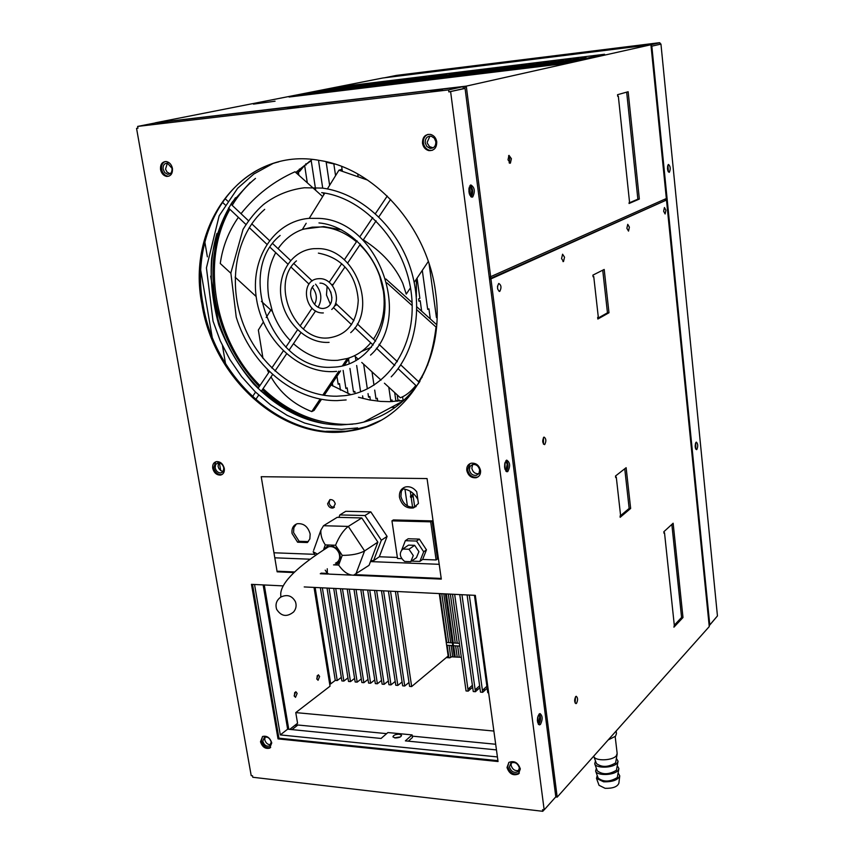<?xml version="1.0" encoding="UTF-8"?>
<svg xmlns="http://www.w3.org/2000/svg" width="854" height="854" viewBox="0 0 854 854"><rect width="100%" height="100%" fill="white"/><g stroke="black" fill="none" stroke-linecap="round" stroke-linejoin="round"><path stroke-width="1.28" d="M373.486 339.123C382.464 325.641 385.773 309.703 383.414 291.321L379.816 276.482C375.514 264.185 368.875 253.649 359.897 244.874M383.403 288.449L380.126 276.365M410.496 287.83L406.248 294.107L402.778 283.325C395.199 266.331 382.048 251.834 363.302 239.846M341.632 229.886L323.698 226.588L303.597 229.085M356.47 241.767C345.977 233.014 334.672 228.071 322.534 226.961L312.201 227.175L302.337 229.512C292.378 233.153 284.307 239.558 278.105 248.706M275.714 252.635C268.583 265.925 266.267 280.806 268.775 297.277L272.415 311.486C276.397 322.598 282.354 332.291 290.275 340.565M293.466 343.671C306.949 355.712 321.67 361.253 337.661 360.303L347.343 358.488C356.502 355.723 364.295 350.482 370.721 342.796M238.373 217.332C228.648 231.317 222.616 246.699 220.268 263.512L230.847 273.237M235.106 277.155L256.136 296.509M261.431 301.377L272.415 311.486M241.02 213.681C255.559 195.342 273.547 181.368 294.982 171.782L322.663 196.58M418.577 381.717C427.235 369.355 433.053 351.143 436.042 327.082L416.869 309.821M412.194 305.625L386.915 282.877M361.584 351.432L371.501 347.204M415.866 385.453C410.71 391.815 405.533 395.914 400.312 397.74L384.428 383.2M381.055 380.115L361.754 362.448M358.296 359.288L354.421 355.734M385.859 278.97L412.098 302.583M416.88 306.885L436.693 324.701M367.679 180.109L338.963 170.159L327.392 188.915M324.798 193.111L309.265 218.293M306.18 223.289L302.337 229.512M338.963 170.159L341.344 169.498L340.682 170.565M428.292 261.527L414.222 282.322M416.378 296.765L416.378 279.141M347.343 358.488L342.326 365.971M338.867 371.138L322.78 395.124M320.111 399.117L311.753 411.585L314.058 410.432L321.478 399.373M349.339 357.847L344.205 365.512M340.597 370.871L324.178 395.349M262.979 358.328L258.356 330.039L263.32 322.097M266.192 317.496L270.846 310.045M267.323 369.761L268.69 372.611M271.006 376.913C280.293 393.021 293.872 404.582 311.753 411.585M403.131 75.099L408.575 74.223L403.131 75.099M513.894 61.21L521.175 60.239L513.894 61.21M637.159 46.041L642.624 45.166L637.159 46.041M696.095 442.255L696.32 442.126C698.006 443.728 698.177 446.194 696.821 449.524L696.586 449.652C694.9 448.04 694.74 445.574 696.095 442.255M695.754 449.108L695.764 442.671L695.732 449.065M668.468 164.448C670.465 166.263 670.753 168.889 669.322 172.327L669.258 172.359C667.262 170.565 666.974 167.939 668.404 164.48L668.468 164.448M668.351 171.9L667.935 165.025L668.34 171.889M384.62 77.767L396.448 75.398L659.352 42.711L660.953 44.098L717.445 615.926L709.546 625.309M717.445 615.926L709.172 625.651M665.8 200.092L665.714 199.313M660.953 44.098L651.826 46.159L709.749 624.541M659.352 42.711L650.62 44.782M650.94 44.888L651.826 46.159M384.962 77.661L650.204 44.76M335.483 563.17C339.348 561.43 340.522 558.057 338.985 553.061C336.54 548.097 333.081 545.994 328.619 546.731L325.918 548.46M295.409 601.686C296.733 605.401 296.135 608.827 293.616 611.955C286.901 617.303 281.254 616.439 276.664 609.361C275.084 604.312 276.472 600.213 280.827 597.053C287.19 594.138 292.057 595.686 295.409 601.686M333.284 284.254L331.694 284.713M334.33 306.191L336.903 304.579M331.662 284.67L333.22 284.35L344.973 266.96M336.796 304.483L334.309 306.234M318.126 307.152L318.286 306.885C322.406 299.242 321.499 291.673 315.564 284.179M511.407 762.75L511.066 765.237C512.485 769.603 515.143 771.333 519.061 770.404M519.381 767.949C517.705 763.209 514.866 761.587 510.863 763.092L509.432 766.913C511.13 771.674 513.98 773.286 517.994 771.738L519.381 767.949M508.77 762.505L507.756 766.743C510.03 773.116 513.852 775.261 519.221 773.18L519.339 773.083M506.998 767.511L508.92 762.387C514.279 760.402 518.079 762.569 520.321 768.91L518.463 773.97C513.094 776.04 509.272 773.895 506.998 767.511M278.692 161.865C223.054 175.614 191.082 240.604 202.964 303.949C214.664 379.966 286.09 442.543 351.442 430.373L366.451 426.605L380.692 420.435M201.939 304.323C185.713 224.25 243.817 145.874 320.09 160.52C375.536 168.793 427.779 227.815 435.604 292.484C445.905 361.818 405.148 423.274 350.535 430.864C285.14 443.023 213.671 380.393 201.939 304.323M478.347 476.66L477.119 477.151C472.209 477.653 469.038 475.24 467.608 469.881L469.871 463.701M466.775 470.426C466.497 466.679 467.96 464.266 471.162 463.21C476.03 462.793 479.158 465.238 480.556 470.543C480.823 474.226 479.404 476.607 476.297 477.696C471.376 478.208 468.205 475.785 466.775 470.426M472.636 464.597L471.824 468.28C472.838 472.198 475.155 474.013 478.774 473.735M469.337 469.892L469.988 466.444L472.604 464.512C476.244 464.192 478.592 466.017 479.638 469.978L478.998 473.394L476.436 475.336C472.764 475.71 470.405 473.895 469.337 469.892M259.285 386.574C236.046 362.406 221.346 333.391 215.208 299.551C209.796 266.149 214.343 235.757 228.851 208.344M231.156 204.362L235.512 197.712M258.346 387.962C239.483 368.747 226.022 345.827 217.973 319.204L211.45 280.849C210.703 264.377 212.539 248.578 216.948 233.452M352.777 424.182L346.51 424.427C315.799 424 287.99 412.076 263.075 388.634M358.488 397.259L369.547 399.95L380.703 401.412L389.616 401.679L403.739 400.43M334.437 507.148C331.736 507.361 329.964 505.931 329.1 502.867L329.943 499.611M327.605 503.753L329.9 499.622C332.601 499.398 334.384 500.828 335.248 503.913L332.996 508.034C330.274 508.279 328.48 506.86 327.605 503.753M319.62 676.464L318.318 674.777L316.759 678.62L318.051 680.307L319.62 676.464M316.919 679.272L317.24 675.631M297.149 693.395L295.815 691.697L294.16 695.658L295.495 697.355L297.149 693.395M294.342 696.341L294.715 692.509M395.135 737.931C399.01 737.888 401.145 737.002 401.54 735.294L399.352 734.237C395.477 734.291 393.342 735.177 392.947 736.895L395.135 737.931M394.495 737.835L400.387 736.906M411.382 561.238L416.432 557.683L418.93 551.631L414.638 545.332L408.959 549.25L413.283 555.591L410.774 561.676L404.625 561.43C399.587 557.139 398.978 553.008 402.8 549.037L408.041 545.439M309.159 161.545L310.536 161.182L304.632 165.42L299.722 171.302L296.776 173.394M297 173.586L297.875 173.351L297.373 173.928M418.428 503.465L413.411 507.927C406.333 508.749 401.69 505.216 399.491 497.316C399.021 491.957 401.006 488.509 405.458 486.961C409.76 486.118 413.528 487.73 416.752 491.797L418.428 503.465M416.154 506.486L414.82 507.009C407.753 507.831 403.12 504.308 400.921 496.42L401.348 491.328L404.038 487.485M292.047 533.483C291.502 528.434 293.232 525.189 297.235 523.737C303.704 523.139 308.006 526.566 310.162 534.038L309.842 538.938L307.365 542.546L297.608 542.215L292.047 533.483M308.358 541.607L299.113 541.297L293.562 532.565L293.872 527.687L296.317 524.057M299.113 541.297L297.608 542.215M218.592 462.964L218.08 466.348L218.87 468.526L220.78 470.629L223.182 471.451M215.155 467.821L215.624 464.512L217.951 462.815C220.887 462.751 222.841 464.437 223.801 467.896L223.342 471.184L221.047 472.892C218.101 472.988 216.137 471.291 215.155 467.821M212.731 468.302C212.326 464.651 213.575 462.409 216.478 461.608C220.396 461.512 223.001 463.786 224.292 468.398C224.687 472.027 223.46 474.248 220.62 475.08C216.67 475.208 214.044 472.956 212.731 468.302M222.264 474.397L221.592 474.578C217.642 474.707 215.016 472.454 213.703 467.811L215.774 461.79M262.488 736.543L261.388 741.048C263.181 746.332 266.234 748.467 270.558 747.442L270.675 747.378M260.491 741.742L262.626 736.468C266.928 735.497 269.981 737.653 271.753 742.916L269.661 748.147C265.348 749.161 262.285 747.026 260.491 741.742M265.071 737.023L264.74 739.692C265.807 743.193 267.857 744.869 270.899 744.72M271.22 742.073C269.896 738.134 267.612 736.532 264.388 737.258L262.797 741.197C264.142 745.147 266.427 746.738 269.65 745.98L271.22 742.073M165.153 161.523C162.345 162.847 161.16 165.441 161.619 169.338C162.527 173.202 164.566 175.476 167.736 176.159L168.943 176.17M160.552 169.583C160.189 164.32 162.132 161.641 166.381 161.545C169.53 162.271 171.547 164.555 172.433 168.387C172.775 173.608 170.864 176.287 166.679 176.426C163.498 175.732 161.459 173.458 160.552 169.583M167.341 163.167L165.537 169.188L167.053 172.081L170.085 173.746M171.996 168.291L167.459 163.178C164.299 163.253 162.847 165.249 163.114 169.188L164.747 172.636L167.683 174.291C170.811 174.195 172.252 172.198 171.996 168.291M428.003 134.366C424.619 135.871 423.082 138.743 423.403 142.97C424.139 146.909 426.231 149.365 429.669 150.336L432.241 150.347M422.484 143.226C422.452 137.035 425.175 134.099 430.619 134.43C433.981 135.455 436.031 137.91 436.746 141.785C436.768 147.902 434.099 150.838 428.751 150.592C425.313 149.621 423.221 147.166 422.484 143.226M429.978 136.096L427.171 142.255L427.406 143.365L429.519 146.6L433.085 147.849M435.85 141.721L434.302 138.156L431.259 136.224C427.192 135.989 425.175 138.177 425.185 142.789L426.765 146.386L429.861 148.297C433.875 148.489 435.871 146.29 435.85 141.721M167.651 122.122L157.659 123.478L167.651 122.122M298.462 106.729L287.798 108.148L298.462 106.729M442.383 89.787L430.907 91.293L442.383 89.787M472.411 197.103C468.558 194.712 467.928 190.709 470.501 185.115L470.842 184.944C474.696 187.4 475.315 191.403 472.721 196.954L472.411 197.103M507.82 471.493L507.447 471.686C504.041 469.422 503.689 465.622 506.379 460.306L506.721 460.135C510.137 462.366 510.511 466.156 507.82 471.493M538.575 724.48L538.842 724.256C540.913 720.691 541.094 717.232 539.376 713.848M540.465 724.395L539.525 724.897C536.888 722.623 536.75 719.004 539.13 714.072L540.038 713.581C542.685 715.833 542.824 719.442 540.465 724.395M448.873 91.922L448.617 89.905L463.092 86.66L155.022 122.987L137.643 126.413L137.953 128.207L136.555 128.378L251.204 775.624L252.528 775.784L252.795 777.257L542.76 811.3L542.557 809.688L544.169 809.88L555.805 796.846L465.078 88.442L448.873 91.922L465.078 88.442M544.051 809.859L542.76 811.3M463.092 86.66L463.348 88.645L449.78 91.709L463.348 88.645M136.555 128.378L137.942 128.1M506.219 471.44C508.557 467.768 508.578 464.074 506.294 460.37M544.169 809.88L450.624 91.709M471.205 196.943C473.415 192.844 473.116 188.947 470.308 185.254M448.617 89.905L137.643 126.413M219.841 462.975L218.058 462.964M415.962 386.979L415.759 385.581M404.38 399.843L403.131 400.451L402.597 396.768M397.206 394.9L398.039 400.707L399.288 400.046L399.426 401.038M399.693 402.864L399.832 403.814M412.695 492.993L414.724 507.041M394.676 392.584L395.861 400.739L398.039 400.707M363.655 178.337L363.516 177.397M412.61 507.34L410.294 491.285M397.868 405.383L397.665 403.942M397.27 401.263L397.195 400.729M388.783 387.193L390.737 400.633L391.997 399.971L392.232 401.604M358.05 176.073L357.751 174.002M392.936 406.472L393.075 407.39M404.967 489.182L407.401 505.942M372.013 371.842L373.988 385.186M374.703 390.075L376.006 398.882L377.276 398.22L377.703 401.134M342.326 170.992L341.653 166.477M445.425 593.882L454.349 656.982L454.936 656.48L446.098 593.914M335.729 588.481L350.503 681.609L348.507 681.449L333.722 588.385M354.602 678.407L350.503 681.609M342.465 588.812L357.175 682.143L355.168 681.983L340.447 588.716M361.295 678.909L357.175 682.143M349.233 589.153L363.868 682.688L361.861 682.527L347.204 589.046M368.01 679.41L363.868 682.688M383.553 590.84L397.847 685.431L395.786 685.271L381.471 590.733M323.719 194.861L323.431 192.887M322.716 188.158L318.659 161.363M397.847 685.431L402.085 681.951M349.948 368.437L353.513 392.029L354.805 391.388L355.125 393.566M348.528 359.054L349.254 363.857M390.513 591.181L404.732 685.997L402.661 685.826L388.421 591.075M329.633 185.286L326.185 162.292M404.732 685.997L408.991 682.463M362.587 395.872L362.982 398.498M355.317 356.566L355.947 360.708M356.662 365.491L360.601 391.794M397.505 591.523L411.66 686.552L409.578 686.381L395.402 591.416M335.579 175.646L333.818 163.84M411.66 686.552L448.169 656.011L439.276 593.583M368.031 393.598L368.565 397.174L369.835 396.523L370.369 400.099M363.655 364.188L367.337 388.912M454.659 594.341L468.205 691.121L466.049 690.95L452.481 594.235M472.39 685.292L467.939 689.253M422.068 377.5L421.897 376.283M421.652 311.176L420.2 300.693L418.951 301.248L418.62 298.9L419.869 298.356L417.062 278.126M427.811 364.936L427.651 363.836M461.961 594.704L475.422 691.708L473.255 691.526L459.762 594.587M479.628 685.794L475.155 689.818M430.32 318.969L428.921 308.838L427.683 309.394L422.303 270.387M433.042 348.272L432.829 346.703M469.294 595.057L482.681 692.295L480.492 692.114L467.085 594.95M486.897 686.306L482.414 690.374M353.994 589.377L368.586 683.072L370.604 683.232L374.767 679.912M356.033 589.484L370.604 683.232M362.865 589.815L377.372 683.776L375.333 683.616L360.815 589.719M298.889 175.283L298.334 171.675M299.38 169.049L299.722 171.302M377.372 683.776L381.546 680.414M332.377 383.136L332.814 386.019M369.729 590.157L384.161 684.332L382.122 684.161L367.668 590.061M307.301 182.82L304.632 165.42M305.828 163.797L306.02 165.046M384.161 684.332L388.356 680.926M336.956 376.304L338.173 384.236L339.476 383.606L340.468 390.15M376.625 590.498L390.993 684.876L388.933 684.716L374.554 590.392M315.734 190.367L311.262 160.99M390.993 684.876L395.21 681.439M343.127 370.39L345.891 388.495L347.183 387.855L348.048 393.566M488.637 692.775L487.773 692.701L474.45 595.313M437.034 317.293L436.437 317.56L429.103 263.982M430.384 148.382L431.846 147.753L429.861 148.297M372.333 533.803L367.412 526.384M338.942 517.375L339.839 514.93L364.957 515.538L381.343 540.23L373.561 560.672L370.849 560.566M381.343 540.23L387.097 536.408L379.315 556.765L373.561 560.672M339.839 514.93L345.774 511.3L370.807 511.866L387.097 536.408M370.807 511.866L364.957 515.538M419.346 539.109L408.18 538.757L405.351 540.689L416.538 541.041L419.346 539.109L426.466 549.837L423.68 551.801L419.858 561.441L411.564 561.11M401.775 549.869L405.351 540.689M414.638 545.332L408.5 545.119M408.959 549.25L402.8 549.037M416.538 541.041L423.68 551.801M401.7 558.644L397.526 558.495L391.954 520.855L430.704 521.837L436.116 559.957L422.645 559.445L426.466 549.837M422.645 559.445L419.858 561.441M391.954 520.855L393.384 519.926L432.092 520.897L430.704 521.837M432.092 520.897L437.494 558.964L436.116 559.957M437.494 558.964L438.454 559.007M274.796 557.811L310.226 559.21M370.465 561.59L439.202 564.313M273.953 552.784L314.731 554.331M379.315 556.765L397.366 557.448M497.412 756.932L280.304 734.91L287.638 729.177L381.065 738.454L387.897 732.551L412.098 734.899L405.372 740.866L496.452 749.897M408.351 741.155L412.482 737.472L412.098 734.899M291.972 729.615L297.854 725.003L295.623 724.779M495.683 744.261L412.279 736.137M386.627 733.639L297.854 725.003M314.026 587.413L330.028 686.2L295.772 712.599L297.566 723.263L289.73 729.391M295.772 712.599L493.868 731.045M395.808 737.973L399.17 737.44M288.769 729.295L264.27 584.969M263.128 584.905L287.638 729.177M254.535 584.488L280.304 734.91M294.982 725.281L297.213 725.505M395.231 407.358L391.175 407.411M402.64 488.904C409.109 489.459 414.179 492.971 417.852 499.43M320.357 587.723L335.27 680.382L330.722 683.873L315.126 587.467M322.353 587.819L337.245 680.542L335.27 680.382M341.312 677.403L337.245 680.542M329.025 588.15L343.863 681.076L341.878 680.916L327.018 588.054M347.941 677.905L343.863 681.076M315.019 587.467L330.615 683.862L329.751 684.524M448.169 656.011L446.493 657.591L449.791 657.826L452.695 656.32L452.31 656.843L454.349 656.982M454.936 656.48L454.552 656.993L461.32 657.302M468.205 691.121L472.646 687.15M475.422 691.708L479.884 687.683M482.681 692.295L487.164 688.207M220.716 470.575L219.403 462.975M345.219 431.206L326.036 431.302M259.958 385.56C214.674 340.682 200.156 261.676 229.886 209.315M232.181 205.344C238.533 194.872 246.294 185.894 255.474 178.401M312.158 159.463L295.74 172.455M331.117 385.005L350.77 394.644M325.011 423.691C301.921 418.738 281.051 407.39 262.392 389.648M287.147 410.368L261.473 391.015M225.52 363.644L222.478 345.699M219.083 325.726L217.973 319.204M211.45 280.849L210.66 276.194M207.373 256.83L204.832 241.895M212.102 336.689L200.765 270.526M294.545 571.966L278.062 571.241L277.144 571.817L261.217 476.703L427.053 478.56L441.304 579.108L353.449 575.212M321.083 573.141L327.37 573.418L327.242 568.743M355.285 574.657L441.208 578.446M351.229 575.116L329.249 574.134M328.128 574.08L320.271 573.739M293.915 572.564L277.144 571.817M304.216 586.933L475.326 595.355L498.042 761.533L278.02 738.881L251.471 584.339L282.941 585.887M278.02 738.881L278.906 738.187L497.925 760.668M252.517 584.382L278.906 738.187M597.224 775.464L596.498 778.4L603.575 781.794C612.628 782.008 618.018 780.012 619.748 775.827L618.328 773.318M599.049 785.306L605.112 788.317C612.809 788.509 617.399 786.812 618.872 783.214L619.716 776.147M596.348 768.205L595.622 771.109C596.925 775.987 614.325 775.464 618.05 770.415L618.894 768.525L617.463 766.049M598.174 778.037L598.206 778.122C603.543 782.189 609.916 781.997 617.293 777.556L618.851 768.856M595.473 760.925L594.726 763.807C596.017 768.643 613.45 768.109 617.186 763.092L618.04 761.213L616.609 758.758M597.288 770.756L597.32 770.842C602.657 774.866 609.03 774.674 616.439 770.244L617.997 761.533M593.733 756.132L593.84 756.484C595.11 761.288 612.574 760.733 616.332 755.747L617.154 753.431L615.179 736.575M596.412 763.455L596.434 763.529C601.771 767.532 608.144 767.33 615.574 762.932L617.143 754.199M608.165 739.948L615.52 736.223L616.46 733.65L616.15 730.992M629.398 227.143L627.743 224.335L626.868 228.306L628.523 231.114L629.398 227.143M275.073 101.199L253.457 104.124L275.073 101.199M508.002 159.794L508.995 155.364L511.397 158.705L510.404 163.125L508.002 159.794M508.578 155.802L509.731 158.865L509.144 162.847M505.013 469.465L505.056 462.324M505.814 460.861L507.201 464.33L505.739 470.938M504.714 463.626L504.682 468.163M537.561 722.142L538.031 715.983M538.895 714.328L539.781 716.89L538.169 723.925M469.785 195.16L470.138 190.506L469.177 187.25M469.839 185.798L471.856 190.357L470.65 196.484M468.899 188.563L469.316 193.911M665.917 210.223L664.433 207.522L663.643 211.28L665.127 213.98L665.917 210.223M564.537 257.182L562.583 254.214L561.558 258.57L563.512 261.537L564.537 257.182M575.703 696.586C574.219 699.81 574.304 702.159 575.97 703.643L576.525 703.333C578.009 700.109 577.912 697.761 576.247 696.288L575.703 696.586M543.838 437.195C542.162 440.643 542.386 443.119 544.532 444.624L544.735 444.507C546.421 441.059 546.186 438.582 544.041 437.088L543.838 437.195M498.757 283.464L498.704 283.496C496.868 287.222 497.22 289.848 499.761 291.374L499.803 291.353C501.65 287.649 501.298 285.022 498.757 283.464M489.47 278.884L666.494 200.039L709.258 626.569L557.192 797.124L555.773 796.59M557.118 797.113L555.708 796.953M564.996 63.089L552.88 64.723L585.993 57.389L550.542 65.011L545.119 65.673L578.468 58.307L542.568 65.982L537.401 66.612L570.974 59.225L535.095 66.89L529.715 67.541L563.523 60.132L527.196 67.85L522.072 68.469L556.114 61.05L519.563 68.779L514.471 69.398L548.727 61.947L511.973 69.697L506.902 70.316L541.383 62.854L504.639 70.594L499.366 71.234L534.07 63.751L496.889 71.533L491.872 72.142L526.79 64.637L489.406 72.441L519.542 65.534L481.966 73.348L512.325 66.409L474.771 74.223L469.604 74.842L505.152 67.295L467.394 75.12L462.249 75.739L498.01 68.171L459.836 76.038L490.901 69.046L452.535 76.924L483.812 69.911L445.478 77.778L476.767 70.775L438.027 78.685L469.753 71.629L430.832 79.561L462.772 72.483L423.883 80.404L455.822 73.337L416.538 81.301L446.845 74.437L409.642 82.133L439.959 75.28L402.586 82.987L435.166 75.867L395.551 83.841L426.306 76.956L388.549 84.695L419.517 77.789L381.589 85.539L414.788 78.365L374.65 86.382L408.052 79.198L367.754 87.225L401.348 80.02L360.89 88.058L394.676 80.831L349.286 89.467L388.09 82.005M388.036 81.653L347.247 89.713L381.482 82.817M381.428 82.464L342.23 90.182M342.219 90.172L374.895 83.617M374.842 83.265L333.733 91.357L368.341 84.418M368.287 84.066L327.018 92.179L361.818 85.219M361.765 84.866L320.346 92.99L355.317 86.008M355.275 85.667L315.478 93.438M315.478 93.428L348.848 86.798M348.806 86.457L308.87 94.239M497.647 288.94L497.508 286.079M543.475 444.155L543.475 437.558M575.116 703.023L575.532 696.779M608.987 312.756L597.843 319.033L597.651 317.389L598.291 317.037L593.733 276.461L593.092 276.792L592.9 275.127L604.194 269.448L608.987 312.756L607.461 312.82L602.732 270.184M593.733 276.461L593.06 276.493M597.757 318.275L607.461 312.82M620.004 516.136L629.152 508.429L630.647 508.461L626.131 467.693L615.499 476.02L615.67 477.578L616.278 477.098L615.617 477.098M616.278 477.098L620.57 515.272L620.143 517.321L630.647 508.461M629.152 508.429L624.754 468.771M695.391 443.664L695.391 448.115M155.46 122.795L466.284 86.126L463.978 88.57M463.775 88.592L466.209 86.137M466.295 86.222L490.698 277.027L489.449 278.714M489.267 277.294L666.344 198.523L650.929 44.739L382.795 78.002L155.396 122.795M537.636 717.467L537.39 720.605M555.762 796.494L557.182 797.049L490.933 278.895L489.502 279.162M665.063 200.146L666.344 198.523M490.933 278.895L666.494 200.039M663.921 532.704L664.508 532.725L674.297 625.224L673.923 627.178L682.986 617.527L681.577 617.453L674.297 625.192M681.577 617.453L671.852 524.409M682.986 617.527L673.144 523.224L663.825 531.764L663.974 533.206L664.508 532.725M618.328 96.182L617.72 96.353L617.549 94.709L628.149 91.73L639.347 199.057L629.067 203.487L629.483 201.64L618.328 96.182L617.709 96.246M466.284 86.126L659.854 42.753M639.347 199.057L637.863 199.174L626.676 92.147M637.863 199.174L629.014 202.985M342.7 86.435L604.557 54.261L560.79 64.029L289.068 97.025L342.7 86.435L342.849 87.492M308.87 94.228L292.666 96.587M459.367 643.329L453.026 642.923M452.353 642.87L446.236 642.475M446.631 645.25L452.748 645.656M453.41 645.699L459.751 646.126M585.993 57.389L586.1 58.382M450.346 594.128L457.242 643.19M457.637 645.976L459.196 657.057M448.318 594.032L455.225 643.062M455.62 645.848L457.221 657.185M446.343 593.925L453.271 642.934M453.666 645.72L455.257 657.046M443.792 593.808L450.731 642.774M451.125 645.549L452.663 656.363M441.764 593.701L448.713 642.635M449.108 645.421L450.752 657.014M439.799 593.605L446.759 642.507M447.154 645.282L448.926 657.761M468.654 688.623L470.81 688.794M475.849 689.199L478.016 689.37M483.076 689.776L485.253 689.947M323.367 550.125L328.064 545.322L329.687 545.044L331.117 545.087L338.419 549.602L339.358 551.011L340.703 559.551L340.202 560.907L336.092 564.558L333.54 564.9M313.631 550.371L320.901 530.131L323.517 525.722L337.213 517.332L361.808 517.94L377.863 542.13L369.045 565.337L353.588 575.19C348.368 575.201 343.393 571.828 338.664 565.07L334.256 564.889M377.863 542.13L364.583 550.937L355.755 574.368M361.808 517.94L348.315 526.416C343.393 530.217 339.123 536.493 335.537 545.247L338.419 549.602M320.901 530.131C320.485 534.892 321.947 539.813 325.289 544.895L329.687 545.044M313.151 551.705L317.4 554.129M339.358 551.011L342.24 555.367C351.645 555.378 359.086 553.894 364.583 550.937L348.315 526.416L323.517 525.722M342.24 555.367L340.703 559.551M340.202 560.907L338.664 565.07M351.069 575.073L329.334 574.112L327.36 573.397L325.214 570.162M667.604 166.05L667.892 170.949M412.557 496.612L412.311 494.946L411.03 495.758L411.276 497.434L412.557 496.612M410.486 496.281L410.603 497.103L410.486 496.281M410.443 496.046L410.635 497.338L410.443 496.046M323.773 549.069L325.289 544.895M331.117 545.087L335.537 545.247M280.123 235.48C234.017 272.906 274.273 371.8 332.227 367.22L335.387 367.06C365.459 364.968 388.57 333.37 384.567 296.167C380.916 258.986 350.418 225.573 318.969 222.926M332.793 371.629L336.647 371.383M370.551 355.104C413.176 317.026 378.119 220.62 319.236 218.389L309.137 218.346C273.365 221.314 249.838 259.541 256.531 299.188C262.733 338.878 297.213 372.515 332.355 371.639M250.233 182.446L232.267 202.11C221.955 219.008 215.069 237.807 211.611 258.527C210.095 279.365 212.443 301.334 218.656 324.456C227.111 346.532 238.778 366.377 253.691 383.99C280.87 411.329 310.023 424.972 341.173 424.94L355.787 423.755C382.197 419.325 403.579 405.191 419.944 381.343M334.789 164.085L326.623 162.367M341.6 429.327L357.634 427.918M341.205 429.327L322.887 427.779L304.729 423.072L287.157 415.354L270.558 404.849L255.261 391.826L241.597 376.593L229.843 359.47L220.257 340.853L213.041 321.136L206.433 267.878L219.147 215.806L237.593 188.318L253.873 173.992L272.757 163.626M296.455 260.865C269.853 283.026 294.096 341.045 327.69 337.981L328.117 337.971C346.97 335.483 357.015 322.887 358.253 300.181C356.63 279.973 346.767 258.538 318.393 253.126M328.342 342.401L329.078 342.358M350.716 332.644C377.884 309.009 355.328 248.642 318.35 248.599L313.845 248.663C291.919 250.307 277.187 273.504 281.158 297.897C284.82 322.321 306.159 343.137 327.872 342.411M322.534 226.961L323.698 226.588M319.93 283.144C331.01 282.482 338.408 306.874 323.111 308.475L322.833 308.475C312.521 308.518 306.629 291.929 313.674 285.524M331.758 309.458C342.23 300.693 333.754 278.126 319.567 278.66L318.499 278.703C299.455 279.653 304.408 314.037 323.346 312.927M264.697 209.358C235.512 234.583 227.303 283.592 243.678 325.128C259.958 366.74 298.772 396.683 336.722 396.213L344.61 395.68C385.602 391.217 416.88 347.642 411.628 296.189C406.814 244.767 365.405 197.904 321.691 192.641M337.213 400.611L346.169 399.928M391.228 376.838C416.058 351.005 423.904 305.593 409.29 264.836C394.708 224.1 359 192.769 322.289 188.093L304.398 187.763C289.132 189.695 275.49 195.288 263.48 204.522C256.168 210.863 249.357 219.147 243.027 229.374L230.858 272.96L236.238 317.144C250.67 364.669 293.595 401.145 336.796 400.611M328.619 546.731C297.704 566.341 281.745 581.937 280.72 593.519L280.827 597.053M331.939 297.865L330.776 291.951M332.43 285.631L333.263 284.425M335.611 303.309L336.786 304.302M330.317 304.152L326.474 295.004L327.114 286.496M329.196 282.258L341.717 263.672M344.311 259.819L357.089 240.86M359.705 236.964L372.75 217.599M375.397 213.66L387.268 196.036M333.444 307.557L351.56 324.669M354.869 327.797L373.102 345.037M376.411 348.165L394.783 365.523M398.103 368.661L416.592 386.147M336.743 304.43L353.93 320.656M357.335 323.879L375.621 341.141M378.995 344.322L397.388 361.701M400.739 364.871L419.261 382.357M347.631 263.032L360.42 244.105M363.078 240.166L376.134 220.844M378.813 216.884L390.63 199.398M312.062 308.219L300.085 325.993M297.544 329.772L285.802 347.194M283.293 350.93L271.785 367.999M269.298 371.714L258.025 388.431M255.549 392.114L252.474 396.683M309.009 284.104L291.15 267.227M287.851 264.099L270.131 247.35M266.822 244.223L249.229 227.591M245.92 224.463L228.456 207.96M225.136 204.832L222.382 202.227M312.212 280.913L293.861 263.576M290.606 260.502L272.704 243.603M269.426 240.508L251.727 223.791M248.439 220.695L230.89 204.117M227.602 201.01L225.008 198.566M314.614 304.355C317.485 298.633 316.706 292.954 312.276 287.296M315.617 310.909L303.394 328.993M300.875 332.718L289.047 350.215M286.549 353.919L274.988 371.02M272.501 374.703L261.185 391.442M258.709 395.092L255.677 399.587M363.644 422.132L403.013 401.081M413.411 507.927L414.82 507.009M506.657 471.686L507.447 471.686M471.429 197.06L472.721 196.954M429.669 150.336L428.751 150.592M169.978 173.736L167.683 174.291M167.736 176.159L166.679 176.426M270.483 745.339L269.65 745.98M270.558 747.442L269.661 748.147M220.62 475.08L221.592 474.578M222.68 472.048L221.047 472.892M334.405 507.18L332.996 508.034M478.688 473.853L476.436 475.336M477.119 477.151L476.297 477.696M351.442 430.373L350.535 430.864M519.221 773.18L518.463 773.97M518.73 770.981L517.994 771.738M599.081 785.392L596.498 778.4M499.803 291.353L499.078 291.395M563.512 261.537L562.946 261.57M510.404 163.125L509.624 163.199M596.434 763.529L593.84 756.484M597.32 770.842L594.726 763.807M598.206 778.122L595.622 771.109M339.732 562.167L336.092 564.558M315.478 555.463L313.439 552.378"/></g></svg>
